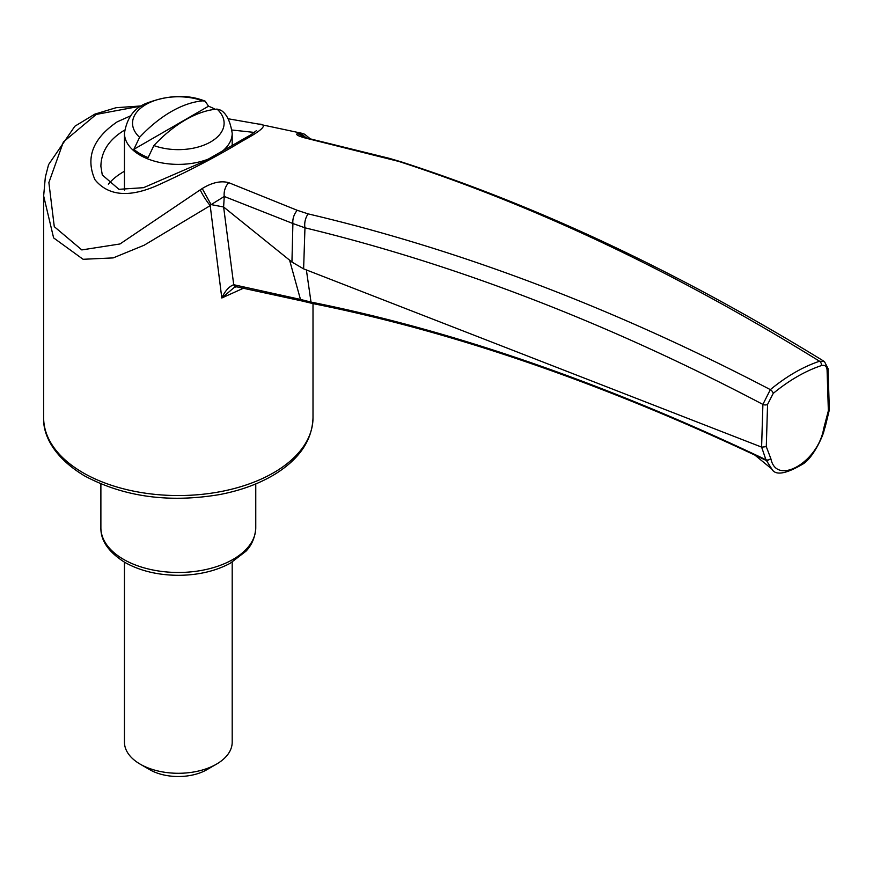 <?xml version="1.0" encoding="UTF-8"?>
<svg xmlns="http://www.w3.org/2000/svg" width="873" height="873" viewBox="0 0 873 873"><rect width="100%" height="100%" fill="white"/><g stroke="black" fill="none" stroke-linecap="round" stroke-linejoin="round"><path stroke-width="1.31" d="M215.162 109.289A53.766 31.035 0 0 0 208.527 106.211L133.842 149.327A53.766 31.035 0 0 0 148.126 157.577L153.888 145.562A114.025 65.835 120 0 1 217.05 109.092L220.825 110.216C226.511 113.577 230.297 121.271 232.196 133.285A53.875 31.101 180 0 1 220.814 152.404M208.527 106.211L205.155 101.148L202.765 100.853A114.025 65.835 -60 0 0 139.604 137.312L133.842 149.327M243.982 287.97L221.807 297.999L210.197 205.635L144.154 245.226L113.195 257.906L83.099 259.292L53.613 237.893L43.65 195.956L43.65 417.796A134.671 77.752 0 0 0 83.099 472.784A134.671 77.752 0 0 0 229.861 489.633A134.671 77.752 0 0 0 313.003 417.796C312.207 440.429 299.221 459.416 274.035 474.759C258.615 483.948 240.544 490.539 219.832 494.533C168.915 503.11 123.802 496.879 84.495 475.861C51.572 456.088 42.886 432.801 43.65 417.796M223.75 207.097L291.942 262.053L292.902 223.521L224.252 196.469L223.619 206.999L233.724 284.718L300.465 299.417L289.64 260.361M234.466 284.805A4.038 3.143 98.6 0 0 236.725 286.824L234.521 287.217L221.807 297.999C225.07 290.905 229.042 286.475 233.724 284.718A4.038 3.219 93.8 0 0 236.321 286.781L236.321 286.781A4.038 3.219 93.8 0 0 236.518 286.781M223.619 206.999L211.168 204.598L210.197 205.635A13.466 1.855 -123.3 0 1 200.233 189.845L202.22 188.535C212.084 182.512 220.913 180.558 228.715 182.664L297.246 210.306L308.147 213.885C460.377 249.7 614.439 308.278 770.346 389.631C786.66 376.208 803.062 366.747 819.54 361.236C676.248 272.594 536.044 206.006 398.939 161.472L305.823 138.141C297.988 136.057 295.227 134.507 297.54 133.504L301.752 133.263L304.644 134.235L310.264 138.796M228.715 182.664A13.466 10.007 -70.4 0 0 224.252 196.469L211.168 204.598M228.071 118.75L258.604 124.086C268.415 124.228 263.046 129.837 242.498 140.935C218.206 155.7 191.045 169.973 161.014 183.745C130.874 197.953 108.863 196.632 95.004 179.783C85.336 157.893 92.724 138.589 117.146 121.882L130.513 115.88M141.666 105.939L96.226 114.418L63.38 141.961L48.877 182.577L54.279 226.664L81.822 249.918L119.983 243.971L200.233 189.845M387.612 158.133A13.466 8.501 105.2 0 1 389.216 158.319L307.776 138.25A13.466 8.839 102.5 0 0 305.823 138.141M305.397 137.65L297.54 133.504M305.921 137.803A13.466 13.171 -103.9 0 0 298.042 133.373M211.059 204.577L202.22 188.535M827.08 370.087A3.372 2.008 178.2 0 0 828.062 368.613L829.328 409.895L828.357 410.812L827.08 370.087C826.731 366.213 824.843 364.707 821.417 365.58C805.277 370.981 789.214 380.257 773.216 393.407L767.563 404.45L766.287 446.649L770.924 458.892C776.523 486.217 818.176 462.057 823.719 428.414L828.357 410.812M232.196 562.157L232.196 742.192A53.875 31.101 180 0 1 216.417 764.181A53.875 31.101 180 0 1 140.237 764.181L140.237 764.181A53.875 31.101 180 0 1 124.457 742.192L124.457 562.157M824.276 427.726A3.372 1.255 13.6 0 0 825.16 427.137L824.145 429.734C824.428 432.681 814.433 456.339 803.476 463.694C785.962 474.094 775.399 475.85 771.765 468.965L765.927 459.733L761.605 447.107L762.893 404.406C608.361 323.13 455.717 264.257 304.961 227.809L303.618 268.862L761.605 447.107M821.417 365.58A3.372 2.303 71.7 0 0 819.54 361.236L824.45 361.564C680.613 273.096 539.492 206.508 401.078 161.811A13.466 9.821 107.8 0 0 398.939 161.472M291.942 262.053L303.618 268.862M308.147 213.885A13.466 9.112 -76.5 0 0 304.961 227.809L292.902 223.521A13.466 9.778 -66.9 0 1 297.246 210.306M767.563 404.45A3.372 1.877 1.7 0 1 762.893 404.406L770.346 389.631A3.372 1.495 50.5 0 1 773.216 393.407M236.725 286.824L302.233 301.032A4.038 3.186 106.2 0 1 300.465 299.417L311.017 302.08C453 330.452 604.64 383.007 765.927 459.733A3.372 2.444 161.5 0 0 770.368 458.849M306.401 270.117L311.017 302.08A4.038 2.957 101 0 0 312.807 303.564C454.397 331.827 605.687 384.196 766.69 460.682M761.703 447.151L766.287 446.649M766.767 460.715L770.924 458.892M124.643 130.132L123.573 130.743C108.71 140.018 101.148 151.869 100.886 166.317L102.283 174.949L118.946 189.321L143.543 187.673L204.62 161.221L250.857 134.791L256.542 130.568M254.316 132.423L232 130.022M124.457 171.25A77.435 44.709 0 0 0 123.573 171.763A77.435 44.709 0 0 0 108.361 184.214M216.417 764.181L206.89 769.68A40.398 23.331 180 0 1 149.752 769.68L140.237 764.181M209.225 158.755A53.875 31.101 180 0 1 140.237 155.274A53.875 31.101 180 0 1 124.457 133.285L124.457 190.03M217.05 109.092A45.789 26.441 180 0 1 210.699 141.895A45.789 26.441 180 0 1 153.888 145.562M139.604 137.312A45.789 26.441 180 0 1 145.944 104.509A45.789 26.441 180 0 1 202.765 100.853M825.16 427.137L829.328 409.895M123.573 559.375A77.435 44.709 0 0 0 207.96 569.065A77.435 44.709 0 0 0 255.767 527.761C254.883 542.329 247.474 549.532 245.957 551.212L230.177 563.303C215.467 571.128 198.324 575.132 178.747 575.318C158.078 575.231 140.149 570.953 124.959 562.463C108.612 552.151 100.591 540.583 100.886 527.761A77.435 44.709 0 0 0 123.573 559.375M205.155 101.148C188.055 94.295 168.62 94.95 146.828 103.123C134.355 107.717 126.901 117.768 124.457 133.285M232.196 133.285L232.196 145.966M313.003 303.597L313.003 417.796M258.604 124.086L301.752 133.263M307.776 138.25L303.258 136.93L304.579 137.858M141.71 105.906L116.109 107.706L94.851 114.123L74.849 126.236L48.572 164.615L45.331 177.23L43.65 195.956M828.062 368.613L824.45 361.564M771.765 468.965L755.069 455.269M389.216 158.319L401.078 161.811M302.233 301.032L312.807 303.564M100.886 483.926L100.886 527.761M255.767 483.926L255.767 527.761"/></g></svg>
